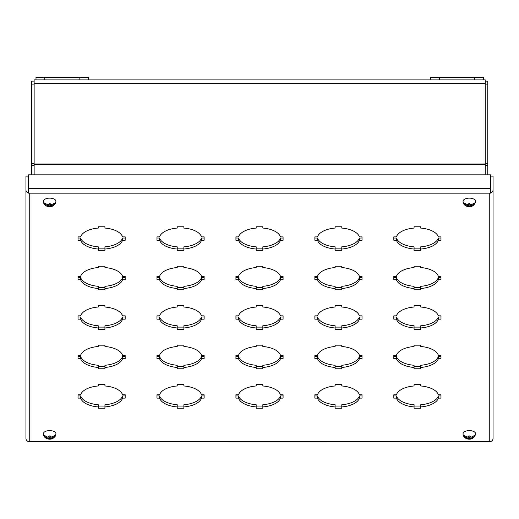 <?xml version="1.0" encoding="UTF-8"?>
<svg xmlns="http://www.w3.org/2000/svg" width="519" height="519" viewBox="0 0 519 519"><rect width="100%" height="100%" fill="white"/><g stroke="black" fill="none" stroke-linecap="round" stroke-linejoin="round"><path stroke-width="0.78" d="M54.242 436.265L55.222 436.265A5.631 2.816 180 0 0 55.299 435.785A5.631 2.816 180 0 0 55.222 435.298L51.666 437.121A2.212 1.109 0 0 0 50.194 436.531L50.194 437.121L51.666 437.121M55.222 436.265L51.666 438.088A2.212 1.109 0 0 1 50.194 438.685L49.143 438.685A2.212 1.109 0 0 1 47.677 438.088L44.121 436.265L45.101 436.265M47.677 437.121L49.143 437.121L49.143 436.531A2.212 1.109 0 0 0 47.677 437.121L44.121 435.298A5.631 2.816 180 0 0 44.037 435.785A5.631 2.816 180 0 0 44.121 436.265M43.408 433.735A6.26 3.133 0 0 1 43.408 433.689A6.26 3.133 0 0 1 49.668 430.601A6.26 3.133 0 0 1 55.935 433.689A6.26 3.133 0 0 1 55.935 433.735M49.143 436.531L49.143 435.928L50.194 435.928L50.194 436.531M49.143 437.121L49.143 438.088L47.677 438.088M49.143 438.685L49.143 438.088M49.143 437.316L50.194 437.316M51.666 438.088L50.194 438.088L50.194 438.685M50.194 438.088L50.194 437.121M473.899 436.265L474.879 436.265A5.631 2.816 180 0 0 474.963 435.785A5.631 2.816 180 0 0 474.879 435.298L471.323 437.121A2.212 1.109 0 0 0 469.857 436.531L469.857 437.121L471.323 437.121M474.879 436.265L471.323 438.088A2.212 1.109 0 0 1 469.857 438.685L468.806 438.685A2.212 1.109 0 0 1 467.334 438.088L463.778 436.265L464.758 436.265M467.334 437.121L468.806 437.121L468.806 436.531A2.212 1.109 0 0 0 467.334 437.121L463.778 435.298A5.631 2.816 180 0 0 463.701 435.785A5.631 2.816 180 0 0 463.778 436.265M463.065 433.735A6.26 3.133 0 0 1 463.065 433.689A6.26 3.133 0 0 1 469.332 430.601A6.26 3.133 0 0 1 475.592 433.689A6.26 3.133 0 0 1 475.592 433.735M468.806 436.531L468.806 435.928L469.857 435.928L469.857 436.531M468.806 437.121L468.806 438.088L467.334 438.088M468.806 438.685L468.806 438.088M468.806 437.316L469.857 437.316M471.323 438.088L469.857 438.088L469.857 438.685M469.857 438.088L469.857 437.121M420.734 408.239L420.734 406.935A21.227 10.614 180 0 0 438.367 398.118L440.981 398.118L440.981 394.784L438.367 394.784A21.227 10.614 180 0 0 420.734 385.967L420.734 384.663L414.065 384.663L414.065 385.967A21.227 10.614 180 0 0 396.432 394.784L393.817 394.784L393.817 398.118L396.432 398.118A21.227 10.614 180 0 0 414.065 406.935L414.065 408.239L420.734 408.239M341.781 408.239L341.781 406.935A21.227 10.614 180 0 0 359.414 398.118L362.028 398.118L362.028 394.784L359.414 394.784A21.227 10.614 180 0 0 341.781 385.967L341.781 384.663L335.118 384.663L335.118 385.967A21.227 10.614 180 0 0 317.485 394.784L314.871 394.784L314.871 398.118L317.485 398.118A21.227 10.614 180 0 0 335.118 406.935L335.118 408.239L341.781 408.239M262.835 408.239L262.835 406.935A21.227 10.614 180 0 0 280.468 398.118L283.082 398.118L283.082 394.784L280.468 394.784A21.227 10.614 180 0 0 262.835 385.967L262.835 384.663L256.165 384.663L256.165 385.967A21.227 10.614 180 0 0 238.532 394.784L235.918 394.784L235.918 398.118L238.532 398.118A21.227 10.614 180 0 0 256.165 406.935L256.165 408.239L262.835 408.239M183.882 408.239L183.882 406.935A21.227 10.614 180 0 0 201.515 398.118L204.129 398.118L204.129 394.784L201.515 394.784A21.227 10.614 180 0 0 183.882 385.967L183.882 384.663L177.219 384.663L177.219 385.967A21.227 10.614 180 0 0 159.586 394.784L156.972 394.784L156.972 398.118L159.586 398.118A21.227 10.614 180 0 0 177.219 406.935L177.219 408.239L183.882 408.239M104.935 408.239L104.935 406.935A21.227 10.614 180 0 0 122.568 398.118L125.183 398.118L125.183 394.784L122.568 394.784A21.227 10.614 180 0 0 104.935 385.967L104.935 384.663L98.266 384.663L98.266 385.967A21.227 10.614 180 0 0 80.633 394.784L78.019 394.784L78.019 398.118L80.633 398.118A21.227 10.614 180 0 0 98.266 406.935L98.266 408.239L104.935 408.239M420.734 368.769L420.734 367.458A21.227 10.614 180 0 0 438.367 358.642L440.981 358.642L440.981 355.307L438.367 355.307A21.227 10.614 180 0 0 420.734 346.491L420.734 345.187L414.065 345.187L414.065 346.491A21.227 10.614 180 0 0 396.432 355.307L393.817 355.307L393.817 358.642L396.432 358.642A21.227 10.614 180 0 0 414.065 367.458L414.065 368.769L420.734 368.769M341.781 368.769L341.781 367.458A21.227 10.614 180 0 0 359.414 358.642L362.028 358.642L362.028 355.307L359.414 355.307A21.227 10.614 180 0 0 341.781 346.491L341.781 345.187L335.118 345.187L335.118 346.491A21.227 10.614 180 0 0 317.485 355.307L314.871 355.307L314.871 358.642L317.485 358.642A21.227 10.614 180 0 0 335.118 367.458L335.118 368.769L341.781 368.769M262.835 368.769L262.835 367.458A21.227 10.614 180 0 0 280.468 358.642L283.082 358.642L283.082 355.307L280.468 355.307A21.227 10.614 180 0 0 262.835 346.491L262.835 345.187L256.165 345.187L256.165 346.491A21.227 10.614 180 0 0 238.532 355.307L235.918 355.307L235.918 358.642L238.532 358.642A21.227 10.614 180 0 0 256.165 367.458L256.165 368.769L262.835 368.769M183.882 368.769L183.882 367.458A21.227 10.614 180 0 0 201.515 358.642L204.129 358.642L204.129 355.307L201.515 355.307A21.227 10.614 180 0 0 183.882 346.491L183.882 345.187L177.219 345.187L177.219 346.491A21.227 10.614 180 0 0 159.586 355.307L156.972 355.307L156.972 358.642L159.586 358.642A21.227 10.614 180 0 0 177.219 367.458L177.219 368.769L183.882 368.769M104.935 368.769L104.935 367.458A21.227 10.614 180 0 0 122.568 358.642L125.183 358.642L125.183 355.307L122.568 355.307A21.227 10.614 180 0 0 104.935 346.491L104.935 345.187L98.266 345.187L98.266 346.491A21.227 10.614 180 0 0 80.633 355.307L78.019 355.307L78.019 358.642L80.633 358.642A21.227 10.614 180 0 0 98.266 367.458L98.266 368.769L104.935 368.769M420.734 329.293L420.734 327.982A21.227 10.614 180 0 0 438.367 319.166L440.981 319.166L440.981 315.837L438.367 315.837A21.227 10.614 180 0 0 420.734 307.021L420.734 305.71L414.065 305.71L414.065 307.021A21.227 10.614 180 0 0 396.432 315.837L393.817 315.837L393.817 319.166L396.432 319.166A21.227 10.614 180 0 0 414.065 327.982L414.065 329.293L420.734 329.293M341.781 329.293L341.781 327.982A21.227 10.614 180 0 0 359.414 319.166L362.028 319.166L362.028 315.837L359.414 315.837A21.227 10.614 180 0 0 341.781 307.021L341.781 305.71L335.118 305.71L335.118 307.021A21.227 10.614 180 0 0 317.485 315.837L314.871 315.837L314.871 319.166L317.485 319.166A21.227 10.614 180 0 0 335.118 327.982L335.118 329.293L341.781 329.293M262.835 329.293L262.835 327.982A21.227 10.614 180 0 0 280.468 319.166L283.082 319.166L283.082 315.837L280.468 315.837A21.227 10.614 180 0 0 262.835 307.021L262.835 305.71L256.165 305.71L256.165 307.021A21.227 10.614 180 0 0 238.532 315.837L235.918 315.837L235.918 319.166L238.532 319.166A21.227 10.614 180 0 0 256.165 327.982L256.165 329.293L262.835 329.293M183.882 329.293L183.882 327.982A21.227 10.614 180 0 0 201.515 319.166L204.129 319.166L204.129 315.837L201.515 315.837A21.227 10.614 180 0 0 183.882 307.021L183.882 305.71L177.219 305.71L177.219 307.021A21.227 10.614 180 0 0 159.586 315.837L156.972 315.837L156.972 319.166L159.586 319.166A21.227 10.614 180 0 0 177.219 327.982L177.219 329.293L183.882 329.293M104.935 329.293L104.935 327.982A21.227 10.614 180 0 0 122.568 319.166L125.183 319.166L125.183 315.837L122.568 315.837A21.227 10.614 180 0 0 104.935 307.021L104.935 305.71L98.266 305.71L98.266 307.021A21.227 10.614 180 0 0 80.633 315.837L78.019 315.837L78.019 319.166L80.633 319.166A21.227 10.614 180 0 0 98.266 327.982L98.266 329.293L104.935 329.293M420.734 289.816L420.734 288.512A21.227 10.614 180 0 0 438.367 279.696L440.981 279.696L440.981 276.361L438.367 276.361A21.227 10.614 180 0 0 420.734 267.545L420.734 266.234L414.065 266.234L414.065 267.545A21.227 10.614 180 0 0 396.432 276.361L393.817 276.361L393.817 279.696L396.432 279.696A21.227 10.614 180 0 0 414.065 288.512L414.065 289.816L420.734 289.816M341.781 289.816L341.781 288.512A21.227 10.614 180 0 0 359.414 279.696L362.028 279.696L362.028 276.361L359.414 276.361A21.227 10.614 180 0 0 341.781 267.545L341.781 266.234L335.118 266.234L335.118 267.545A21.227 10.614 180 0 0 317.485 276.361L314.871 276.361L314.871 279.696L317.485 279.696A21.227 10.614 180 0 0 335.118 288.512L335.118 289.816L341.781 289.816M262.835 289.816L262.835 288.512A21.227 10.614 180 0 0 280.468 279.696L283.082 279.696L283.082 276.361L280.468 276.361A21.227 10.614 180 0 0 262.835 267.545L262.835 266.234L256.165 266.234L256.165 267.545A21.227 10.614 180 0 0 238.532 276.361L235.918 276.361L235.918 279.696L238.532 279.696A21.227 10.614 180 0 0 256.165 288.512L256.165 289.816L262.835 289.816M183.882 289.816L183.882 288.512A21.227 10.614 180 0 0 201.515 279.696L204.129 279.696L204.129 276.361L201.515 276.361A21.227 10.614 180 0 0 183.882 267.545L183.882 266.234L177.219 266.234L177.219 267.545A21.227 10.614 180 0 0 159.586 276.361L156.972 276.361L156.972 279.696L159.586 279.696A21.227 10.614 180 0 0 177.219 288.512L177.219 289.816L183.882 289.816M104.935 289.816L104.935 288.512A21.227 10.614 180 0 0 122.568 279.696L125.183 279.696L125.183 276.361L122.568 276.361A21.227 10.614 180 0 0 104.935 267.545L104.935 266.234L98.266 266.234L98.266 267.545A21.227 10.614 180 0 0 80.633 276.361L78.019 276.361L78.019 279.696L80.633 279.696A21.227 10.614 180 0 0 98.266 288.512L98.266 289.816L104.935 289.816M420.734 250.34L420.734 249.036A21.227 10.614 180 0 0 438.367 240.219L440.981 240.219L440.981 236.885L438.367 236.885A21.227 10.614 180 0 0 420.734 228.068L420.734 226.764L414.065 226.764L414.065 228.068A21.227 10.614 180 0 0 396.432 236.885L393.817 236.885L393.817 240.219L396.432 240.219A21.227 10.614 180 0 0 414.065 249.036L414.065 250.34L420.734 250.34M341.781 250.34L341.781 249.036A21.227 10.614 180 0 0 359.414 240.219L362.028 240.219L362.028 236.885L359.414 236.885A21.227 10.614 180 0 0 341.781 228.068L341.781 226.764L335.118 226.764L335.118 228.068A21.227 10.614 180 0 0 317.485 236.885L314.871 236.885L314.871 240.219L317.485 240.219A21.227 10.614 180 0 0 335.118 249.036L335.118 250.34L341.781 250.34M262.835 250.34L262.835 249.036A21.227 10.614 180 0 0 280.468 240.219L283.082 240.219L283.082 236.885L280.468 236.885A21.227 10.614 180 0 0 262.835 228.068L262.835 226.764L256.165 226.764L256.165 228.068A21.227 10.614 180 0 0 238.532 236.885L235.918 236.885L235.918 240.219L238.532 240.219A21.227 10.614 180 0 0 256.165 249.036L256.165 250.34L262.835 250.34M183.882 250.34L183.882 249.036A21.227 10.614 180 0 0 201.515 240.219L204.129 240.219L204.129 236.885L201.515 236.885A21.227 10.614 180 0 0 183.882 228.068L183.882 226.764L177.219 226.764L177.219 228.068A21.227 10.614 180 0 0 159.586 236.885L156.972 236.885L156.972 240.219L159.586 240.219A21.227 10.614 180 0 0 177.219 249.036L177.219 250.34L183.882 250.34M104.935 250.34L104.935 249.036A21.227 10.614 180 0 0 122.568 240.219L125.183 240.219L125.183 236.885L122.568 236.885A21.227 10.614 180 0 0 104.935 228.068L104.935 226.764L98.266 226.764L98.266 228.068A21.227 10.614 180 0 0 80.633 236.885L78.019 236.885L78.019 240.219L80.633 240.219A21.227 10.614 180 0 0 98.266 249.036L98.266 250.34L104.935 250.34M28.506 441.578L29.739 441.156L29.739 193.847L489.261 193.847L489.261 441.156L29.739 441.156L28.474 441.585A3.789 3.283 0 0 1 25.95 438.49L25.95 189.948A3.789 3.283 180 0 0 28.474 193.042L29.739 193.847L28.506 193.029L28.506 174.845L490.494 174.845L490.494 188.669L28.506 188.669M490.494 188.669L490.494 193.029L489.261 193.847L490.526 193.042A3.789 3.283 180 0 0 493.05 189.948L493.05 438.49A3.789 3.283 -0 0 1 490.526 441.585L489.261 441.156L490.494 441.663L28.506 441.598M420.734 406.935L420.734 404.749A21.227 10.614 180 0 0 438.367 395.932L438.367 398.118M414.065 406.053L420.734 406.053M414.065 406.935L414.065 404.749A21.227 10.614 180 0 1 396.432 395.932L396.432 398.118M393.817 395.932L396.432 395.932M438.367 395.932L440.981 395.932M341.781 406.935L341.781 404.749A21.227 10.614 180 0 0 359.414 395.932L359.414 398.118M335.118 406.053L341.781 406.053M335.118 406.935L335.118 404.749A21.227 10.614 180 0 1 317.485 395.932L317.485 398.118M314.871 395.932L317.485 395.932M359.414 395.932L362.028 395.932M262.835 406.935L262.835 404.749A21.227 10.614 180 0 0 280.468 395.932L280.468 398.118M238.532 398.118L238.532 395.932A21.227 10.614 180 0 0 256.165 404.749L256.165 406.935L256.165 406.053L262.835 406.053M235.918 395.932L238.532 395.932M280.468 395.932L283.082 395.932M183.882 406.935L183.882 404.749A21.227 10.614 180 0 0 201.515 395.932L201.515 398.118M177.219 406.053L183.882 406.053M177.219 406.935L177.219 404.749A21.227 10.614 180 0 1 159.586 395.932L159.586 398.118M156.972 395.932L159.586 395.932M201.515 395.932L204.129 395.932M104.935 406.935L104.935 404.749A21.227 10.614 180 0 0 122.568 395.932L122.568 398.118M98.266 406.053L104.935 406.053M98.266 406.935L98.266 404.749A21.227 10.614 180 0 1 80.633 395.932L80.633 398.118M78.019 395.932L80.633 395.932M122.568 395.932L125.183 395.932M420.734 367.458L420.734 365.272A21.227 10.614 180 0 0 438.367 356.456L438.367 358.642M396.432 358.642L396.432 356.456A21.227 10.614 180 0 0 414.065 365.272L414.065 367.458L414.065 366.576L420.734 366.576M393.817 356.456L396.432 356.456M438.367 356.456L440.981 356.456M341.781 367.458L341.781 365.272A21.227 10.614 180 0 0 359.414 356.456L359.414 358.642M317.485 358.642L317.485 356.456A21.227 10.614 180 0 0 335.118 365.272L335.118 367.458L335.118 366.576L341.781 366.576M314.871 356.456L317.485 356.456M359.414 356.456L362.028 356.456M262.835 367.458L262.835 365.272A21.227 10.614 180 0 0 280.468 356.456L280.468 358.642M238.532 358.642L238.532 356.456A21.227 10.614 180 0 0 256.165 365.272L256.165 367.458L256.165 366.576L262.835 366.576M235.918 356.456L238.532 356.456M280.468 356.456L283.082 356.456M183.882 367.458L183.882 365.272A21.227 10.614 180 0 0 201.515 356.456L201.515 358.642M159.586 358.642L159.586 356.456A21.227 10.614 180 0 0 177.219 365.272L177.219 367.458L177.219 366.576L183.882 366.576M156.972 356.456L159.586 356.456M201.515 356.456L204.129 356.456M104.935 367.458L104.935 365.272A21.227 10.614 180 0 0 122.568 356.456L122.568 358.642M98.266 366.576L104.935 366.576M98.266 367.458L98.266 365.272A21.227 10.614 180 0 1 80.633 356.456L80.633 358.642M78.019 356.456L80.633 356.456M122.568 356.456L125.183 356.456M420.734 327.982L420.734 325.796A21.227 10.614 180 0 0 438.367 316.979L438.367 319.166M396.432 319.166L396.432 316.979A21.227 10.614 180 0 0 414.065 325.796L414.065 327.982L414.065 327.106L420.734 327.106M393.817 316.979L396.432 316.979M438.367 316.979L440.981 316.979M341.781 327.982L341.781 325.796A21.227 10.614 180 0 0 359.414 316.979L359.414 319.166M335.118 327.106L341.781 327.106M335.118 327.982L335.118 325.796A21.227 10.614 180 0 1 317.485 316.979L317.485 319.166M314.871 316.979L317.485 316.979M359.414 316.979L362.028 316.979M262.835 327.982L262.835 325.796A21.227 10.614 180 0 0 280.468 316.979L280.468 319.166M256.165 327.106L262.835 327.106M256.165 327.982L256.165 325.796A21.227 10.614 180 0 1 238.532 316.979L238.532 319.166M235.918 316.979L238.532 316.979M280.468 316.979L283.082 316.979M183.882 327.982L183.882 325.796A21.227 10.614 180 0 0 201.515 316.979L201.515 319.166M177.219 327.106L183.882 327.106M177.219 327.982L177.219 325.796A21.227 10.614 180 0 1 159.586 316.979L159.586 319.166M156.972 316.979L159.586 316.979M201.515 316.979L204.129 316.979M104.935 327.982L104.935 325.796A21.227 10.614 180 0 0 122.568 316.979L122.568 319.166M98.266 327.106L104.935 327.106M98.266 327.982L98.266 325.796A21.227 10.614 180 0 1 80.633 316.979L80.633 319.166M78.019 316.979L80.633 316.979M122.568 316.979L125.183 316.979M420.734 288.512L420.734 286.319A21.227 10.614 180 0 0 438.367 277.503L438.367 279.696M396.432 279.696L396.432 277.503A21.227 10.614 180 0 0 414.065 286.319L414.065 288.512L414.065 287.63L420.734 287.63M393.817 277.503L396.432 277.503M438.367 277.503L440.981 277.503M341.781 288.512L341.781 286.319A21.227 10.614 180 0 0 359.414 277.503L359.414 279.696M335.118 287.63L341.781 287.63M335.118 288.512L335.118 286.319A21.227 10.614 180 0 1 317.485 277.503L317.485 279.696M314.871 277.503L317.485 277.503M359.414 277.503L362.028 277.503M262.835 288.512L262.835 286.319A21.227 10.614 180 0 0 280.468 277.503L280.468 279.696M238.532 279.696L238.532 277.503A21.227 10.614 180 0 0 256.165 286.319L256.165 288.512L256.165 287.63L262.835 287.63M235.918 277.503L238.532 277.503M280.468 277.503L283.082 277.503M183.882 288.512L183.882 286.319A21.227 10.614 180 0 0 201.515 277.503L201.515 279.696M177.219 287.63L183.882 287.63M177.219 288.512L177.219 286.319A21.227 10.614 180 0 1 159.586 277.503L159.586 279.696M156.972 277.503L159.586 277.503M201.515 277.503L204.129 277.503M104.935 288.512L104.935 286.319A21.227 10.614 180 0 0 122.568 277.503L122.568 279.696M98.266 287.63L104.935 287.63M98.266 288.512L98.266 286.319A21.227 10.614 180 0 1 80.633 277.503L80.633 279.696M78.019 277.503L80.633 277.503M122.568 277.503L125.183 277.503M420.734 249.036L420.734 246.849A21.227 10.614 180 0 0 438.367 238.033L438.367 240.219M396.432 240.219L396.432 238.033A21.227 10.614 180 0 0 414.065 246.849L414.065 249.036L414.065 248.153L420.734 248.153M393.817 238.033L396.432 238.033M438.367 238.033L440.981 238.033M341.781 249.036L341.781 246.849A21.227 10.614 180 0 0 359.414 238.033L359.414 240.219M317.485 240.219L317.485 238.033A21.227 10.614 180 0 0 335.118 246.849L335.118 249.036L335.118 248.153L341.781 248.153M314.871 238.033L317.485 238.033M359.414 238.033L362.028 238.033M262.835 249.036L262.835 246.849A21.227 10.614 180 0 0 280.468 238.033L280.468 240.219M238.532 240.219L238.532 238.033A21.227 10.614 180 0 0 256.165 246.849L256.165 249.036L256.165 248.153L262.835 248.153M235.918 238.033L238.532 238.033M280.468 238.033L283.082 238.033M183.882 249.036L183.882 246.849A21.227 10.614 180 0 0 201.515 238.033L201.515 240.219M159.586 240.219L159.586 238.033A21.227 10.614 180 0 0 177.219 246.849L177.219 249.036L177.219 248.153L183.882 248.153M156.972 238.033L159.586 238.033M201.515 238.033L204.129 238.033M104.935 249.036L104.935 246.849A21.227 10.614 180 0 0 122.568 238.033L122.568 240.219M80.633 240.219L80.633 238.033A21.227 10.614 180 0 0 98.266 246.849L98.266 249.036L98.266 248.153L104.935 248.153M78.019 238.033L80.633 238.033M122.568 238.033L125.183 238.033M28.474 193.042L28.474 176.123L25.95 176.123L25.95 189.948M493.05 189.948L493.05 176.123L490.526 176.123L490.526 193.042M473.899 203.805L474.879 203.805A5.631 2.816 180 0 0 474.963 203.318A5.631 2.816 180 0 0 474.879 202.838L471.323 204.661A2.212 1.109 0 0 0 469.857 204.071L469.857 204.661L471.323 204.661M474.879 203.805L471.323 205.628A2.212 1.109 0 0 1 469.857 206.218L468.806 206.218A2.212 1.109 0 0 1 467.334 205.628L463.778 203.805L464.758 203.805M467.334 204.661L468.806 204.661L468.806 204.071A2.212 1.109 0 0 0 467.334 204.661L463.778 202.838A5.631 2.816 180 0 0 463.701 203.318A5.631 2.816 180 0 0 463.778 203.805M463.065 201.268A6.26 3.133 0 0 1 463.065 201.229A6.26 3.133 0 0 1 469.332 198.141A6.26 3.133 0 0 1 475.592 201.229A6.26 3.133 0 0 1 475.592 201.268M468.806 204.071L468.806 203.467L469.857 203.467L469.857 204.071M468.806 204.661L468.806 205.628L467.334 205.628M468.806 206.218L468.806 205.628M468.806 204.856L469.857 204.856M471.323 205.628L469.857 205.628L469.857 206.218M469.857 205.628L469.857 204.661M487.763 174.845L487.763 165.509L485.233 165.509M485.233 163.608L487.763 163.608L487.763 81.126L485.233 81.126M487.763 163.608L487.763 165.509M34.137 165.509L31.607 165.509L31.607 174.845M31.607 165.509L31.607 163.608L34.137 163.608M34.137 81.126L31.607 81.126L31.607 163.608M485.233 174.845L485.233 79.868L483.377 79.868L483.377 77.337L474.6 77.337L474.6 79.868L483.377 79.868M474.6 77.337L430.744 77.337L430.744 79.868L34.137 79.868L34.137 83.656L485.233 83.656M34.137 174.845L34.137 83.656M54.242 203.805L55.222 203.805A5.631 2.816 180 0 0 55.299 203.318A5.631 2.816 180 0 0 55.222 202.838L51.666 204.661A2.212 1.109 0 0 0 50.194 204.071L50.194 204.661L51.666 204.661M55.222 203.805L51.666 205.628A2.212 1.109 0 0 1 50.194 206.218L49.143 206.218A2.212 1.109 0 0 1 47.677 205.628L44.121 203.805L45.101 203.805M47.677 204.661L49.143 204.661L49.143 204.071A2.212 1.109 0 0 0 47.677 204.661L44.121 202.838A5.631 2.816 180 0 0 44.037 203.318A5.631 2.816 180 0 0 44.121 203.805M43.408 201.268A6.26 3.133 0 0 1 43.408 201.229A6.26 3.133 0 0 1 49.668 198.141A6.26 3.133 0 0 1 55.935 201.229A6.26 3.133 0 0 1 55.935 201.268M49.143 204.071L49.143 203.467L50.194 203.467L50.194 204.071M49.143 204.661L49.143 205.628L47.677 205.628M49.143 206.218L49.143 205.628M49.143 204.856L50.194 204.856M51.666 205.628L50.194 205.628L50.194 206.218M50.194 205.628L50.194 204.661M88.626 79.868L88.626 77.337L35.993 77.337L35.993 79.868M430.744 79.868L474.6 79.868M487.763 84.915L485.233 84.915M34.137 84.915L31.607 84.915M485.233 163.952L34.137 163.952M34.137 164.581L485.233 164.581M44.764 79.868L44.764 77.337M79.855 79.868L79.855 77.337M439.515 77.337L439.515 79.868M55.935 433.689L55.935 433.819C54.255 442.22 43.103 439.671 43.408 433.819L43.408 433.689M475.592 433.689L475.592 433.819C473.918 442.22 462.766 439.671 463.065 433.819L463.065 433.689M475.592 201.229L475.592 201.359C473.918 209.754 462.766 207.211 463.065 201.359L463.065 201.229M55.935 201.229L55.935 201.359C54.255 209.754 43.103 207.211 43.408 201.359L43.408 201.229"/></g></svg>
